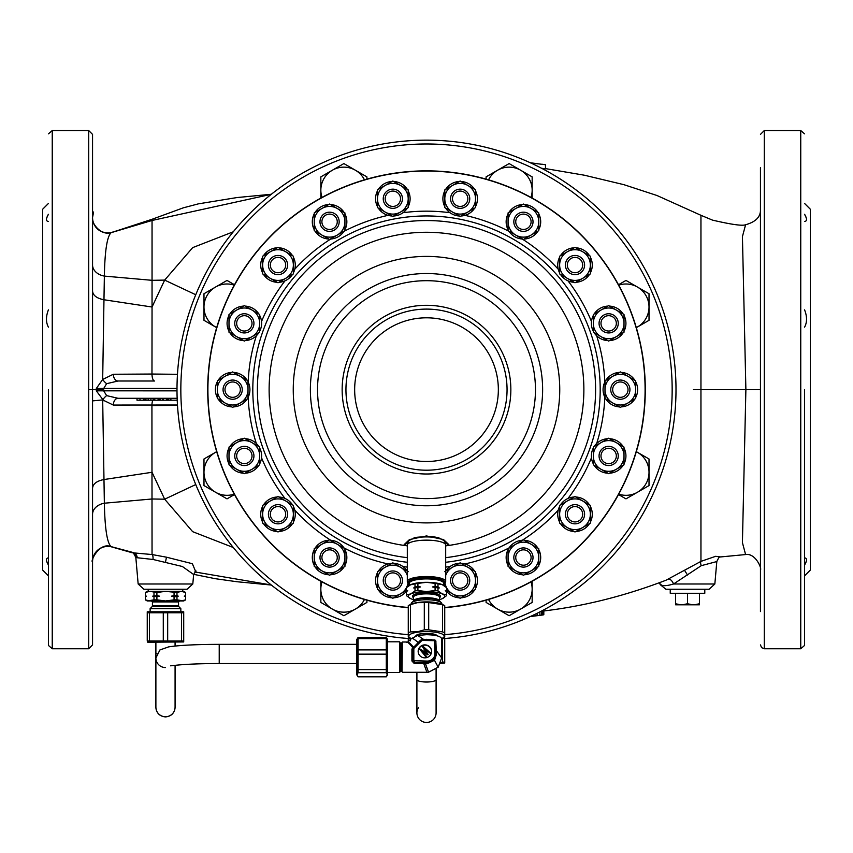 <?xml version="1.0" encoding="UTF-8"?>
<svg xmlns="http://www.w3.org/2000/svg" width="853" height="853" viewBox="0 0 853 853"><rect width="100%" height="100%" fill="white"/><g stroke="black" fill="none" stroke-linecap="round" stroke-linejoin="round"><path stroke-width="1.28" d="M693.404 389.65L745.885 389.65L742.43 236.58L745.597 224.755C755.843 221.876 760.791 216.758 760.449 209.422M804.592 203.483L810.35 209.241L810.35 570.06L804.592 575.818M804.592 452.154L804.592 469.449M804.592 557.851C807.173 558.171 807.173 560.56 804.592 565.017M804.624 564.953L806.245 561.455M804.592 389.65L804.55 645.454L804.592 389.65M760.449 516.428L760.449 533.999M760.449 545.717L760.449 552.541M760.449 611.569L760.449 167.732M760.449 221.471L760.449 241.666M760.449 243.51L760.449 255.26M760.449 389.65L745.885 389.65L742.419 542.636L745.597 554.546C755.47 552.851 762.06 568.695 760.449 569.889L760.449 525.245M760.449 503.59L760.449 478.192M760.449 449.883L760.449 419.996M760.449 359.337L760.449 329.45M760.449 301.141L760.449 269.974M760.449 255.921L760.449 226.312M745.597 554.557L720.177 556.977L715.699 556.295L700.953 561.381L700.953 215.308L656.991 195.508L623.831 184.653L584.326 175.206L545.494 168.595M541.58 168.276L545.494 168.841L545.494 164.714L530.694 162.944M530.246 162.742L542.135 164.352M177.467 405.004L113.268 405.047A7.293 4.745 -90 0 1 118.013 398.287L177.147 398.287M152.772 400.206A7.293 2.612 -90 0 0 151.93 405.26L152.047 554.535L132.204 552.765M92.55 488.193C93.009 483.811 96.815 480.921 103.97 479.546L152.047 472.285L164.661 499.197L152.047 498.984L104.365 503.206L102.68 399.918L113.268 405.047M233.285 547.509L192.661 531.675L164.661 499.197L195.753 484.557M720.177 556.977L720.209 556.966C719.793 556.081 718.663 557.617 716.808 561.562L701.262 565.667A5.758 2.271 -118 0 1 700.953 561.381L666.097 580.179C624.908 595.97 583.804 606.28 542.764 611.089M700.953 555.719L700.953 549.364M530.374 616.431L543.254 614.885L543.254 611.025L541.101 611.281M543.254 611.015L542.689 611.1L542.689 614.981L543.809 614.725L543.809 610.951M668.315 579.219A5.758 2.9 -114.3 0 1 673.539 583.996C665.926 586.235 661.565 586.235 660.457 583.996M701.262 565.667L673.539 583.996L714.846 583.996L716.808 561.562M714.846 583.996L709.11 589.252L665.926 589.252L660.297 584.71L659.326 582.898M103.682 400.718L96.325 390.823L96.325 388.478L102.68 379.478L113.268 374.254L151.973 374.041L152.047 307.016L164.661 280.104L192.671 247.626L233.285 231.792M176.997 388.446L103.714 388.446L106.614 383.69L118.013 381.014L154.574 381.014A7.293 2.602 90 0 1 151.973 374.041L177.467 374.296M380.086 634.803L381.163 634.995M381.824 635.122L382.88 635.314M385.066 635.688L386.26 635.89M467.391 635.784L467.945 635.688M470.131 635.304L471.634 635.037M471.837 634.995L472.914 634.803M474.129 144.733L473.383 144.594L474.129 144.733M380.886 144.349L380.321 144.456M379.617 144.594L378.871 144.733L379.617 144.594M472.114 144.349L472.679 144.456M118.013 398.287L106.614 395.611L103.714 390.855L103.714 388.446L96.325 388.478M92.55 401.273L92.55 364.21M92.55 339.163L92.55 314.864M92.55 291.108C93.009 295.49 96.815 298.369 103.97 299.755L104.365 276.095C104.834 250.953 107.073 236.484 111.093 232.688A15.354 15.343 0 0 1 92.55 217.696L92.55 220.277M106.614 383.69A7.293 2.26 51.6 0 1 102.68 379.478L103.97 299.755L152.047 307.016L152.047 220.405M106.614 395.611A7.293 2.26 -51.6 0 0 102.637 399.886M92.55 478.245L92.55 467.135M92.55 552.424L92.55 419.644M195.54 571.275L192.373 563.705L166.474 557.19L152.047 554.535A5.758 2.335 -80.1 0 1 152.986 559.461L135.84 557.595L138.154 583.996L192.81 583.996L193.642 574.506L182.393 566.509L152.986 559.461M271.275 584.987L194.74 571.947M271.275 194.313L152.047 220.469L111.093 232.688L152.047 219.285L183.299 207.833L198.376 203.856L236.995 197.555L271.339 194.26M92.55 236.931L92.55 226.727M92.55 281.906L92.55 253.576M118.013 381.014A7.293 4.745 90 0 1 113.268 374.254M92.55 561.796L92.55 561.796C89.906 562.18 99.417 541.069 111.583 546.89L111.093 546.613C107.115 542.998 104.866 528.529 104.365 503.206A15.354 11.484 0 0 0 92.55 514.38L92.55 514.327M92.55 560.154L92.55 561.764A15.354 15.354 -0 0 1 111.391 546.816L132.034 552.52A5.758 5.704 -90.2 0 1 136.139 557.553M137.216 557.595A5.758 5.491 -87.2 0 0 133.207 552.541L111.093 546.613A15.354 15.343 -0 0 0 92.55 561.605L92.55 558.95M92.55 219.125L92.55 224.222M92.55 236.089L92.55 242.806M92.55 223.902L92.55 221.471M92.55 167.732L92.55 611.569M138.154 583.996L143.89 589.252L187.074 589.252L192.81 583.996M88.712 389.65L88.712 130.552L52.246 130.552L52.246 648.749L88.712 648.749L88.712 389.65L103.714 389.65M48.408 203.483L42.65 209.241L42.65 570.06L48.408 575.818M48.376 564.953L46.755 561.455M48.408 557.851C45.827 558.171 45.827 560.56 48.408 565.017M48.408 452.154L48.408 469.449M48.408 389.65L48.45 645.454L48.408 389.65M48.408 309.852C45.827 316.548 45.827 322.317 48.408 327.147M46.798 217.728L48.408 214.284C45.827 218.794 45.827 221.183 48.408 221.449M152.047 219.978L111.391 232.485A15.354 15.354 0 0 1 92.55 217.536M540.45 615.269L529.255 616.708M533.733 615.973L533.733 614.928M537.091 615.567L537.091 613.296M539.896 615.269L539.896 611.9M541.58 615.098L541.58 611.228M144.008 398.287L144.008 400.206L137.013 400.206L137.013 398.287M145.927 400.206L142.963 400.206M143.507 398.287L143.507 400.206M145.948 398.287L145.948 400.206L153.199 400.206L153.199 398.287M162.379 398.287L162.379 400.206L154.798 400.206L154.798 398.287M170.728 398.287L170.728 400.206L163.168 400.206M177.221 400.206L170.888 400.206L170.888 398.287M162.763 398.287L162.763 400.206L162.539 398.287M154.425 398.287L154.425 400.206L153.593 400.206L153.593 398.287M159.383 398.287L159.383 400.206M159.778 398.287L159.778 400.206M167.732 398.287L167.732 400.206M168.126 398.287L168.126 400.206M806.202 217.728L804.592 214.284C807.173 218.794 807.173 221.183 804.592 221.449M804.592 309.852C807.173 316.548 807.173 322.317 804.592 327.147M426.5 140.148A249.502 249.502 0 0 0 177.115 382.069A249.502 249.502 0 0 0 411.338 638.694A249.502 249.502 0 0 1 177.115 382.069A249.502 249.502 0 0 1 426.5 140.148A249.502 249.502 0 0 1 675.885 382.069A249.502 249.502 0 0 1 441.662 638.694A249.502 249.502 0 0 0 675.885 382.069A249.502 249.502 0 0 0 426.5 140.148M216.673 451.653L203.984 458.978L203.984 485.57L227.015 498.866L234.5 494.559M216.683 451.695A23.031 23.031 0 0 0 215.5 492.224A23.031 23.031 0 0 0 234.266 494.143M234.5 284.742L227.015 280.434L203.984 293.731L203.984 320.323L216.673 327.648M234.266 285.158A23.031 23.031 0 0 0 215.5 326.966A23.031 23.031 0 0 0 216.683 327.605M366.907 179.13L366.907 176.87L343.876 163.573L320.845 176.87L320.845 198.056M364.455 179.834A23.031 23.031 0 0 0 320.845 190.166A23.031 23.031 0 0 0 322.007 197.416M532.155 198.056L532.155 176.87L509.124 163.573L486.093 176.87L486.093 179.13M530.992 197.416A23.031 23.031 0 0 0 497.608 170.227A23.031 23.031 0 0 0 488.545 179.834M636.327 327.648L649.016 320.323L649.016 293.731L625.985 280.434L618.5 284.742M636.317 327.605A23.031 23.031 0 0 0 637.5 287.077A23.031 23.031 0 0 0 618.734 285.158M618.5 494.559L625.985 498.866L649.016 485.57L649.016 458.978L636.327 451.653M618.734 494.143A23.031 23.031 0 0 0 637.5 452.335A23.031 23.031 0 0 0 636.317 451.695M486.093 600.171L486.093 602.431L509.124 615.727L532.155 602.431L532.155 581.245M488.545 599.467A23.031 23.031 0 0 0 532.155 589.135A23.031 23.031 0 0 0 530.992 581.885M320.845 581.245L320.845 602.431L343.876 615.727L366.907 602.431L366.907 600.171M322.007 581.885A23.031 23.031 0 0 0 355.392 609.074A23.031 23.031 0 0 0 364.455 599.467M670.245 589.252L670.245 593.283L704.791 593.283L704.791 589.252M675.565 603.753L680.651 604.798L675.565 604.798L675.565 593.283M680.651 604.798L699.471 604.798L699.471 593.283M682.443 604.798L687.518 603.753L692.593 604.798M694.385 604.798L699.471 603.753M687.518 603.753L687.518 593.283M174.065 599.851L176.976 599.851L176.976 596.716L178.277 596.162L171.474 596.162L174.065 596.716L174.065 599.851L165.482 600.96L156.899 599.851L156.899 596.716L159.49 596.162L152.687 596.162L156.899 595.607L156.899 592.472L165.482 591.364L182.755 591.364L182.755 589.252M165.482 591.364L183.715 591.364L185.634 592.472L181.273 591.364L176.976 592.472L165.482 591.364L147.249 591.364L145.33 592.472L149.691 591.364L156.899 592.472M156.899 595.607L159.49 596.162M171.474 596.162L174.065 595.607L174.065 592.472M174.065 596.716L176.976 596.716M174.065 595.607L176.976 595.607L176.976 592.472M185.634 596.716L184.269 596.162L185.559 596.716L185.634 599.851L185.634 596.716L184.269 596.162L185.559 595.607L185.559 592.472M185.559 595.607L185.634 592.472M152.687 596.162L156.899 596.716M176.976 599.851L183.715 600.96L147.249 600.96L145.33 599.851L145.405 596.716L146.513 596.226M145.405 596.716L146.289 596.162L145.33 595.607L145.405 592.472M145.405 595.607L146.289 596.162M156.899 599.851L153.988 599.851L153.988 596.716M153.988 595.607L153.988 592.472M147.249 600.96L153.988 599.851M149.339 600.949L148.763 600.907M145.405 599.851L149.691 600.96M165.482 600.96L151.471 600.96L152.431 601.919L178.533 601.919L179.493 600.96M181.273 600.96L185.559 599.851M176.976 595.607L178.277 596.162M149.339 591.374L148.763 591.417M165.482 608.637L150.128 608.637L152.154 606.611L178.81 606.611L180.836 608.637L165.482 608.637M147.249 640.976L147.729 642.224L183.715 641.946L183.715 611.793L147.249 611.793L147.249 640.976L163.286 640.976L163.286 612.763L147.249 612.763M183.715 640.976L181.518 640.976L181.518 612.763L163.286 612.763M163.286 640.976L181.518 640.976M183.715 612.763L181.518 612.763M149.446 640.976L149.446 612.763M167.678 640.976L167.678 612.763M440.574 663.335L444.733 663.058L444.733 638.481M444.733 662.088L442.536 662.088L442.536 638.641M440.894 662.482L442.536 662.088M408.267 641.989L408.267 638.481M410.464 640.891L410.464 638.641M444.733 607.688A218.794 218.794 0 0 0 645.103 380.523A218.794 218.794 0 0 0 426.5 170.856A218.794 218.794 0 0 0 207.897 380.523A218.794 218.794 0 0 0 408.267 607.688L408.267 605.63A19.907 5.15 -0 0 1 408.864 605.31A19.907 5.15 -0 0 1 410.464 604.649L417.384 602.676L424.304 602.581L424.304 629.845A19.907 5.15 180 0 1 428.696 629.845L442.536 631.902L442.536 604.649L428.696 602.581A19.907 5.15 180 0 0 424.304 602.581M445.692 567.106A178.49 178.49 0 0 0 449.989 566.584M464.938 563.95A178.49 178.49 0 0 0 509.092 547.882M522.239 540.29A178.49 178.49 0 0 0 558.225 510.094M567.991 498.461A178.49 178.49 0 0 0 591.481 457.773M596.673 443.507A178.49 178.49 0 0 0 604.83 397.242M604.83 382.059A178.49 178.49 0 0 0 596.673 335.794M591.481 321.528A178.49 178.49 0 0 0 567.991 280.84M558.225 269.207A178.49 178.49 0 0 0 522.239 239.011M509.092 231.419A178.49 178.49 0 0 0 464.938 215.351M449.989 212.717A178.49 178.49 0 0 0 403.011 212.717M444.733 607.485A218.592 218.592 0 0 0 644.9 380.523A218.592 218.592 0 0 0 426.5 171.058A218.592 218.592 0 0 0 208.1 380.523A218.592 218.592 0 0 0 408.267 607.485M445.692 562.276A173.692 173.692 0 0 0 599.926 380.043A173.692 173.692 0 0 0 426.5 215.958A173.692 173.692 0 0 0 253.074 380.043A173.692 173.692 0 0 0 407.307 562.276M388.062 215.351A178.49 178.49 0 0 0 343.908 231.419M330.761 239.011A178.49 178.49 0 0 0 294.775 269.207M285.009 280.84A178.49 178.49 0 0 0 261.519 321.528M256.327 335.794A178.49 178.49 0 0 0 248.17 382.059M248.17 397.242A178.49 178.49 0 0 0 256.327 443.507M261.519 457.773A178.49 178.49 0 0 0 285.009 498.461M294.775 510.094A178.49 178.49 0 0 0 330.761 540.29M343.908 547.882A178.49 178.49 0 0 0 388.062 563.95M403.011 566.584A178.49 178.49 0 0 0 407.307 567.106M445.309 543.542L446.364 542.54M414.089 537.55L426.5 536.441L438.911 537.55M406.636 542.54L407.681 543.532M405.708 545.653L405.665 545.643A157.378 157.378 0 0 0 407.307 545.856L405.708 545.653A1.919 1.791 -82.4 0 0 407.318 544.982M407.307 545.856A157.378 157.378 0 0 1 405.665 545.643L404.162 544.587L409.461 539.576L426.5 535.94L443.539 539.576L448.838 544.587L445.692 545.856A157.378 157.378 0 0 0 446.14 545.803A157.378 157.378 0 0 1 445.692 545.856L447.292 545.653A1.919 1.791 -97.6 0 1 445.682 544.982M405.665 545.643A157.378 157.378 0 0 1 269.473 379.212A157.378 157.378 0 0 1 426.5 232.272A157.378 157.378 0 0 1 583.527 379.212A157.378 157.378 0 0 1 447.335 545.643A157.378 157.378 0 0 1 446.236 545.781A157.378 157.378 0 0 0 447.335 545.643A157.378 157.378 0 0 0 583.527 379.212A157.378 157.378 0 0 0 426.5 232.272A157.378 157.378 0 0 0 269.473 379.212A157.378 157.378 0 0 0 405.665 545.643A1.919 1.791 -82.4 0 0 407.329 544.907M443.539 539.576A1.919 1.311 119.5 0 1 442.398 539.629L446.652 542.732L445.287 543.553M407.713 543.553L406.348 542.732L410.592 539.64L417.17 537.262L426.5 536.441C431.874 536.036 437.173 537.102 442.408 539.64M409.461 539.576A1.919 1.311 60.5 0 0 410.602 539.629M409.227 583.505A17.753 4.596 180 0 1 408.747 582.439A17.753 4.596 180 0 1 426.5 577.844A17.753 4.596 0 0 1 444.253 582.439A17.753 4.596 0 0 1 443.773 583.505M443.773 583.953A18.233 4.723 180 0 0 444.061 583.708A18.233 4.723 180 0 0 426.5 577.716A18.233 4.723 180 0 0 408.939 583.708A18.233 4.723 180 0 0 409.227 583.953M446.535 587.621A15.354 15.354 0 0 1 444.978 582.855A19.192 4.969 180 0 0 445.692 581.511A19.192 4.969 180 0 0 426.5 576.543A19.192 4.969 180 0 0 407.307 581.511A19.192 4.969 180 0 0 408.011 582.844A15.354 15.354 0 0 1 406.465 587.621M444.552 540.994A18.233 4.723 0 0 1 444.69 541.314L445.639 544.758A19.192 4.969 0 0 0 426.5 540.152A19.192 4.969 180 0 0 407.361 544.758A19.192 4.969 180 0 0 407.307 545.11L407.307 581.511M445.639 544.758A19.192 4.969 0 0 1 445.692 545.11L445.692 581.511M413.119 538.456A18.233 4.723 180 0 1 426.5 536.932A18.233 4.723 0 0 1 439.881 538.456M408.448 540.994A18.233 4.723 180 0 0 408.31 541.314L407.361 544.758M385.161 580.552A7.677 7.677 0 0 0 392.838 588.229A7.677 7.677 0 0 0 400.515 580.552A7.677 7.677 0 0 0 392.838 572.875A7.677 7.677 0 0 0 385.161 580.552M321.901 557.521A7.677 7.677 0 0 0 329.578 565.198A7.677 7.677 0 0 0 337.255 557.521A7.677 7.677 0 0 0 329.578 549.844A7.677 7.677 0 0 0 321.901 557.521M270.326 514.252A7.677 7.677 0 0 0 278.003 521.929A7.677 7.677 0 0 0 285.68 514.252A7.677 7.677 0 0 0 278.003 506.575A7.677 7.677 0 0 0 270.326 514.252M236.665 455.95A7.677 7.677 0 0 0 244.342 463.627A7.677 7.677 0 0 0 252.019 455.95A7.677 7.677 0 0 0 244.342 448.273A7.677 7.677 0 0 0 236.665 455.95M224.979 389.65A7.677 7.677 0 0 0 232.656 397.327A7.677 7.677 0 0 0 240.333 389.65A7.677 7.677 0 0 0 232.656 381.973A7.677 7.677 0 0 0 224.979 389.65M236.665 323.351A7.677 7.677 0 0 0 244.342 331.028A7.677 7.677 0 0 0 252.019 323.351A7.677 7.677 0 0 0 244.342 315.674A7.677 7.677 0 0 0 236.665 323.351M270.326 265.048A7.677 7.677 0 0 0 278.003 272.725A7.677 7.677 0 0 0 285.68 265.048A7.677 7.677 0 0 0 278.003 257.371A7.677 7.677 0 0 0 270.326 265.048M321.901 221.78A7.677 7.677 0 0 0 329.578 229.457A7.677 7.677 0 0 0 337.255 221.78A7.677 7.677 0 0 0 329.578 214.103A7.677 7.677 0 0 0 321.901 221.78M385.161 198.749A7.677 7.677 0 0 0 392.838 206.426A7.677 7.677 0 0 0 400.515 198.749A7.677 7.677 0 0 0 392.838 191.072A7.677 7.677 0 0 0 385.161 198.749M452.485 198.749A7.677 7.677 0 0 0 460.162 206.426A7.677 7.677 0 0 0 467.839 198.749A7.677 7.677 0 0 0 460.162 191.072A7.677 7.677 0 0 0 452.485 198.749M515.745 221.78A7.677 7.677 0 0 0 523.422 229.457A7.677 7.677 0 0 0 531.099 221.78A7.677 7.677 0 0 0 523.422 214.103A7.677 7.677 0 0 0 515.745 221.78M567.32 265.048A7.677 7.677 0 0 0 574.997 272.725A7.677 7.677 0 0 0 582.674 265.048A7.677 7.677 0 0 0 574.997 257.371A7.677 7.677 0 0 0 567.32 265.048M600.981 323.351A7.677 7.677 0 0 0 608.658 331.028A7.677 7.677 0 0 0 616.335 323.351A7.677 7.677 0 0 0 608.658 315.674A7.677 7.677 0 0 0 600.981 323.351M612.667 389.65A7.677 7.677 0 0 0 620.344 397.327A7.677 7.677 0 0 0 628.021 389.65A7.677 7.677 0 0 0 620.344 381.973A7.677 7.677 0 0 0 612.667 389.65M600.981 455.95A7.677 7.677 0 0 0 608.658 463.627A7.677 7.677 0 0 0 616.335 455.95A7.677 7.677 0 0 0 608.658 448.273A7.677 7.677 0 0 0 600.981 455.95M567.32 514.252A7.677 7.677 0 0 0 574.997 521.929A7.677 7.677 0 0 0 582.674 514.252A7.677 7.677 0 0 0 574.997 506.575A7.677 7.677 0 0 0 567.32 514.252M515.745 557.521A7.677 7.677 0 0 0 523.422 565.198A7.677 7.677 0 0 0 531.099 557.521A7.677 7.677 0 0 0 523.422 549.844A7.677 7.677 0 0 0 515.745 557.521M452.485 580.552A7.677 7.677 0 0 0 460.162 588.229A7.677 7.677 0 0 0 467.839 580.552A7.677 7.677 0 0 0 460.162 572.875A7.677 7.677 0 0 0 452.485 580.552M406.348 590.479L392.838 598.284L377.484 589.412L377.484 571.681L392.838 562.82L408.192 571.681M408.192 583.015L408.192 586.182M406.391 587.77A15.354 15.354 0 0 1 377.484 580.552A15.354 15.354 0 0 1 407.307 575.412M383.242 580.552A9.596 9.596 0 0 1 392.838 570.956A9.596 9.596 0 0 1 402.435 580.552A9.596 9.596 0 0 1 392.838 590.148A9.596 9.596 0 0 1 383.242 580.552M321.901 544.225L329.578 539.8L344.932 548.66L344.932 566.392L329.578 575.253L314.224 566.392L314.224 548.66L321.901 544.225A15.354 15.354 0 0 1 344.932 557.521A15.354 15.354 0 0 1 321.901 570.817A15.354 15.354 0 0 1 321.901 544.225M319.982 557.521A9.596 9.596 0 0 1 329.578 547.925A9.596 9.596 0 0 1 339.174 557.521A9.596 9.596 0 0 1 329.578 567.117A9.596 9.596 0 0 1 319.982 557.521M270.326 500.956L278.003 496.521L293.357 505.381L293.357 523.113L278.003 531.984L262.649 523.113L262.649 505.381L270.326 500.956A15.354 15.354 0 0 1 293.357 514.252A15.354 15.354 0 0 1 270.326 527.549A15.354 15.354 0 0 1 270.326 500.956M268.407 514.252A9.596 9.596 0 0 1 278.003 504.656A9.596 9.596 0 0 1 287.6 514.252A9.596 9.596 0 0 1 278.003 523.849A9.596 9.596 0 0 1 268.407 514.252M236.665 442.654L244.342 438.218L259.696 447.089L259.696 464.81L244.342 473.682L228.988 464.81L228.988 447.089L236.665 442.654A15.354 15.354 0 0 1 259.696 455.95A15.354 15.354 0 0 1 236.665 469.246A15.354 15.354 0 0 1 236.665 442.654M234.746 455.95A9.596 9.596 0 0 1 244.342 446.354A9.596 9.596 0 0 1 253.938 455.95A9.596 9.596 0 0 1 244.342 465.546A9.596 9.596 0 0 1 234.746 455.95M224.979 376.354L232.656 371.919L248.01 380.79L248.01 398.511L232.656 407.382L217.302 398.511L217.302 380.79L224.979 376.354A15.354 15.354 0 0 1 248.01 389.65A15.354 15.354 0 0 1 224.979 402.947A15.354 15.354 0 0 1 224.979 376.354M223.059 389.65A9.596 9.596 0 0 1 232.656 380.054A9.596 9.596 0 0 1 242.252 389.65A9.596 9.596 0 0 1 232.656 399.247A9.596 9.596 0 0 1 223.059 389.65M236.665 310.055L244.342 305.619L259.696 314.49L259.696 332.212L244.342 341.083L228.988 332.212L228.988 314.49L236.665 310.055A15.354 15.354 0 0 1 259.696 323.351A15.354 15.354 0 0 1 236.665 336.647A15.354 15.354 0 0 1 236.665 310.055M234.746 323.351A9.596 9.596 0 0 1 244.342 313.755A9.596 9.596 0 0 1 253.938 323.351A9.596 9.596 0 0 1 244.342 332.947A9.596 9.596 0 0 1 234.746 323.351M270.326 251.752L278.003 247.317L293.357 256.188L293.357 273.92L278.003 282.78L262.649 273.92L262.649 256.188L270.326 251.752A15.354 15.354 0 0 1 293.357 265.048A15.354 15.354 0 0 1 270.326 278.345A15.354 15.354 0 0 1 270.326 251.752M268.407 265.048A9.596 9.596 0 0 1 278.003 255.452A9.596 9.596 0 0 1 287.6 265.048A9.596 9.596 0 0 1 278.003 274.645A9.596 9.596 0 0 1 268.407 265.048M321.901 208.484L329.578 204.048L344.932 212.909L344.932 230.641L329.578 239.501L314.224 230.641L314.224 212.909L321.901 208.484A15.354 15.354 0 0 1 344.932 221.78A15.354 15.354 0 0 1 321.901 235.076A15.354 15.354 0 0 1 321.901 208.484M319.982 221.78A9.596 9.596 0 0 1 329.578 212.184A9.596 9.596 0 0 1 339.174 221.78A9.596 9.596 0 0 1 329.578 231.376A9.596 9.596 0 0 1 319.982 221.78M385.161 185.453L392.838 181.017L408.192 189.888L408.192 207.62L392.838 216.481L377.484 207.62L377.484 189.888L385.161 185.453A15.354 15.354 0 0 1 408.192 198.749A15.354 15.354 0 0 1 385.161 212.045A15.354 15.354 0 0 1 385.161 185.453M383.242 198.749A9.596 9.596 0 0 1 392.838 189.153A9.596 9.596 0 0 1 402.435 198.749A9.596 9.596 0 0 1 392.838 208.345A9.596 9.596 0 0 1 383.242 198.749M452.485 185.453L460.162 181.017L475.516 189.888L475.516 207.62L460.162 216.481L444.808 207.62L444.808 189.888L452.485 185.453A15.354 15.354 0 0 1 475.516 198.749A15.354 15.354 0 0 1 452.485 212.045A15.354 15.354 0 0 1 452.485 185.453M450.565 198.749A9.596 9.596 0 0 1 460.162 189.153A9.596 9.596 0 0 1 469.758 198.749A9.596 9.596 0 0 1 460.162 208.345A9.596 9.596 0 0 1 450.565 198.749M515.745 208.484L523.422 204.048L538.776 212.909L538.776 230.641L523.422 239.501L508.068 230.641L508.068 212.909L515.745 208.484A15.354 15.354 0 0 1 538.776 221.78A15.354 15.354 0 0 1 515.745 235.076A15.354 15.354 0 0 1 515.745 208.484M513.826 221.78A9.596 9.596 0 0 1 523.422 212.184A9.596 9.596 0 0 1 533.018 221.78A9.596 9.596 0 0 1 523.422 231.376A9.596 9.596 0 0 1 513.826 221.78M567.32 251.752L574.997 247.317L590.351 256.188L590.351 273.92L574.997 282.78L559.643 273.92L559.643 256.188L567.32 251.752A15.354 15.354 0 0 1 590.351 265.048A15.354 15.354 0 0 1 567.32 278.345A15.354 15.354 0 0 1 567.32 251.752M565.4 265.048A9.596 9.596 0 0 1 574.997 255.452A9.596 9.596 0 0 1 584.593 265.048A9.596 9.596 0 0 1 574.997 274.645A9.596 9.596 0 0 1 565.4 265.048M600.981 310.055L608.658 305.619L624.012 314.49L624.012 332.212L608.658 341.083L593.304 332.212L593.304 314.49L600.981 310.055A15.354 15.354 0 0 1 624.012 323.351A15.354 15.354 0 0 1 600.981 336.647A15.354 15.354 0 0 1 600.981 310.055M599.062 323.351A9.596 9.596 0 0 1 608.658 313.755A9.596 9.596 0 0 1 618.254 323.351A9.596 9.596 0 0 1 608.658 332.947A9.596 9.596 0 0 1 599.062 323.351M612.667 376.354L620.344 371.919L635.698 380.79L635.698 398.511L620.344 407.382L604.99 398.511L604.99 380.79L612.667 376.354A15.354 15.354 0 0 1 635.698 389.65A15.354 15.354 0 0 1 612.667 402.947A15.354 15.354 0 0 1 612.667 376.354M610.748 389.65A9.596 9.596 0 0 1 620.344 380.054A9.596 9.596 0 0 1 629.94 389.65A9.596 9.596 0 0 1 620.344 399.247A9.596 9.596 0 0 1 610.748 389.65M600.981 442.654L608.658 438.218L624.012 447.089L624.012 464.81L608.658 473.682L593.304 464.81L593.304 447.089L600.981 442.654A15.354 15.354 0 0 1 624.012 455.95A15.354 15.354 0 0 1 600.981 469.246A15.354 15.354 0 0 1 600.981 442.654M599.062 455.95A9.596 9.596 0 0 1 608.658 446.354A9.596 9.596 0 0 1 618.254 455.95A9.596 9.596 0 0 1 608.658 465.546A9.596 9.596 0 0 1 599.062 455.95M567.32 500.956L574.997 496.521L590.351 505.381L590.351 523.113L574.997 531.984L559.643 523.113L559.643 505.381L567.32 500.956A15.354 15.354 0 0 1 590.351 514.252A15.354 15.354 0 0 1 567.32 527.549A15.354 15.354 0 0 1 567.32 500.956M565.4 514.252A9.596 9.596 0 0 1 574.997 504.656A9.596 9.596 0 0 1 584.593 514.252A9.596 9.596 0 0 1 574.997 523.849A9.596 9.596 0 0 1 565.4 514.252M515.745 544.225L523.422 539.8L538.776 548.66L538.776 566.392L523.422 575.253L508.068 566.392L508.068 548.66L515.745 544.225A15.354 15.354 0 0 1 538.776 557.521A15.354 15.354 0 0 1 515.745 570.817A15.354 15.354 0 0 1 515.745 544.225M513.826 557.521A9.596 9.596 0 0 1 523.422 547.925A9.596 9.596 0 0 1 533.018 557.521A9.596 9.596 0 0 1 523.422 567.117A9.596 9.596 0 0 1 513.826 557.521M444.808 571.681L460.162 562.82L475.516 571.681L475.516 589.412L460.162 598.284L446.652 590.479M444.808 586.182L444.808 583.015M445.692 575.412A15.354 15.354 0 0 1 475.516 580.552A15.354 15.354 0 0 1 446.609 587.77M450.565 580.552A9.596 9.596 0 0 1 460.162 570.956A9.596 9.596 0 0 1 469.758 580.552A9.596 9.596 0 0 1 460.162 590.148A9.596 9.596 0 0 1 450.565 580.552M393.659 563.3A17.273 17.273 0 0 1 407.307 571.115M406.359 591.3A17.273 17.273 0 0 1 393.659 597.804M392.017 597.804A17.273 17.273 0 0 1 378.305 589.892M377.484 588.463A17.273 17.273 0 0 1 377.484 572.64M378.305 571.211A17.273 17.273 0 0 1 392.017 563.3M330.399 540.269A17.273 17.273 0 0 1 344.111 548.18M344.932 549.609A17.273 17.273 0 0 1 344.932 565.443M344.111 566.861A17.273 17.273 0 0 1 330.399 574.773M328.757 574.773A17.273 17.273 0 0 1 315.045 566.861M314.224 565.443A17.273 17.273 0 0 1 314.224 549.609M315.045 548.18A17.273 17.273 0 0 1 328.757 540.269M278.835 497A17.273 17.273 0 0 1 292.536 504.912M293.357 506.341A17.273 17.273 0 0 1 293.357 522.164M292.536 523.593A17.273 17.273 0 0 1 278.835 531.504M277.182 531.504A17.273 17.273 0 0 1 263.481 523.593M262.649 522.164A17.273 17.273 0 0 1 262.649 506.341M263.481 504.912A17.273 17.273 0 0 1 277.182 497M245.174 438.698A17.273 17.273 0 0 1 258.875 446.609M259.696 448.038A17.273 17.273 0 0 1 259.696 463.861M258.875 465.29A17.273 17.273 0 0 1 245.174 473.202M243.521 473.202A17.273 17.273 0 0 1 229.82 465.29M228.988 463.861A17.273 17.273 0 0 1 228.988 448.038M229.82 446.609A17.273 17.273 0 0 1 243.521 438.698M233.477 372.398A17.273 17.273 0 0 1 247.189 380.31M248.01 381.739A17.273 17.273 0 0 1 248.01 397.562M247.189 398.991A17.273 17.273 0 0 1 233.477 406.902M231.835 406.902A17.273 17.273 0 0 1 218.123 398.991M217.302 397.562A17.273 17.273 0 0 1 217.302 381.739M218.123 380.31A17.273 17.273 0 0 1 231.835 372.398M245.174 306.099A17.273 17.273 0 0 1 258.875 314.011M259.696 315.439A17.273 17.273 0 0 1 259.696 331.263M258.875 332.691A17.273 17.273 0 0 1 245.174 340.603M243.521 340.603A17.273 17.273 0 0 1 229.82 332.691M228.988 331.263A17.273 17.273 0 0 1 228.988 315.439M229.82 314.011A17.273 17.273 0 0 1 243.521 306.099M278.835 247.796A17.273 17.273 0 0 1 292.536 255.708M293.357 257.137A17.273 17.273 0 0 1 293.357 272.96M292.536 274.389A17.273 17.273 0 0 1 278.835 282.3M277.182 282.3A17.273 17.273 0 0 1 263.481 274.389M262.649 272.96A17.273 17.273 0 0 1 262.649 257.137M263.481 255.708A17.273 17.273 0 0 1 277.182 247.796M330.399 204.528A17.273 17.273 0 0 1 344.111 212.44M344.932 213.858A17.273 17.273 0 0 1 344.932 229.692M344.111 231.12A17.273 17.273 0 0 1 330.399 239.032M328.757 239.032A17.273 17.273 0 0 1 315.045 231.12M314.224 229.692A17.273 17.273 0 0 1 314.224 213.858M315.045 212.44A17.273 17.273 0 0 1 328.757 204.528M393.659 181.497A17.273 17.273 0 0 1 407.371 189.409M408.192 190.837A17.273 17.273 0 0 1 408.192 206.661M407.371 208.089A17.273 17.273 0 0 1 393.659 216.001M392.017 216.001A17.273 17.273 0 0 1 378.305 208.089M377.484 206.661A17.273 17.273 0 0 1 377.484 190.837M378.305 189.409A17.273 17.273 0 0 1 392.017 181.497M460.983 181.497A17.273 17.273 0 0 1 474.694 189.409M475.516 190.837A17.273 17.273 0 0 1 475.516 206.661M474.694 208.089A17.273 17.273 0 0 1 460.983 216.001M459.34 216.001A17.273 17.273 0 0 1 445.629 208.089M444.808 206.661A17.273 17.273 0 0 1 444.808 190.837M445.629 189.409A17.273 17.273 0 0 1 459.34 181.497M524.243 204.528A17.273 17.273 0 0 1 537.955 212.44M538.776 213.858A17.273 17.273 0 0 1 538.776 229.692M537.955 231.12A17.273 17.273 0 0 1 524.243 239.032M522.601 239.032A17.273 17.273 0 0 1 508.889 231.12M508.068 229.692A17.273 17.273 0 0 1 508.068 213.858M508.889 212.44A17.273 17.273 0 0 1 522.601 204.528M575.818 247.796A17.273 17.273 0 0 1 589.519 255.708M590.351 257.137A17.273 17.273 0 0 1 590.351 272.96M589.519 274.389A17.273 17.273 0 0 1 575.818 282.3M574.165 282.3A17.273 17.273 0 0 1 560.464 274.389M559.643 272.96A17.273 17.273 0 0 1 559.643 257.137M560.464 255.708A17.273 17.273 0 0 1 574.165 247.796M609.479 306.099A17.273 17.273 0 0 1 623.18 314.011M624.012 315.439A17.273 17.273 0 0 1 624.012 331.263M623.18 332.691A17.273 17.273 0 0 1 609.479 340.603M607.826 340.603A17.273 17.273 0 0 1 594.125 332.691M593.304 331.263A17.273 17.273 0 0 1 593.304 315.439M594.125 314.011A17.273 17.273 0 0 1 607.826 306.099M621.165 372.398A17.273 17.273 0 0 1 634.877 380.31M635.698 381.739A17.273 17.273 0 0 1 635.698 397.562M634.877 398.991A17.273 17.273 0 0 1 621.165 406.902M619.523 406.902A17.273 17.273 0 0 1 605.811 398.991M604.99 397.562A17.273 17.273 0 0 1 604.99 381.739M605.811 380.31A17.273 17.273 0 0 1 619.523 372.398M609.479 438.698A17.273 17.273 0 0 1 623.18 446.609M624.012 448.038A17.273 17.273 0 0 1 624.012 463.861M623.18 465.29A17.273 17.273 0 0 1 609.479 473.202M607.826 473.202A17.273 17.273 0 0 1 594.125 465.29M593.304 463.861A17.273 17.273 0 0 1 593.304 448.038M594.125 446.609A17.273 17.273 0 0 1 607.826 438.698M575.818 497A17.273 17.273 0 0 1 589.519 504.912M590.351 506.341A17.273 17.273 0 0 1 590.351 522.164M589.519 523.593A17.273 17.273 0 0 1 575.818 531.504M574.165 531.504A17.273 17.273 0 0 1 560.464 523.593M559.643 522.164A17.273 17.273 0 0 1 559.643 506.341M560.464 504.912A17.273 17.273 0 0 1 574.165 497M524.243 540.269A17.273 17.273 0 0 1 537.955 548.18M538.776 549.609A17.273 17.273 0 0 1 538.776 565.443M537.955 566.861A17.273 17.273 0 0 1 524.243 574.773M522.601 574.773A17.273 17.273 0 0 1 508.889 566.861M508.068 565.443A17.273 17.273 0 0 1 508.068 549.609M508.889 548.18A17.273 17.273 0 0 1 522.601 540.269M460.983 563.3A17.273 17.273 0 0 1 474.694 571.211M475.516 572.64A17.273 17.273 0 0 1 475.516 588.463M474.694 589.892A17.273 17.273 0 0 1 460.983 597.804M459.34 597.804A17.273 17.273 0 0 1 446.641 591.3M445.692 571.115A17.273 17.273 0 0 1 459.34 563.3M426.5 578.899A17.273 4.468 180 0 0 409.227 583.367A17.273 4.468 -0 0 1 409.93 582.109A17.273 4.468 -0 0 1 424.453 578.931A17.273 4.468 -0 0 1 441.459 581.128A17.273 4.468 -0 0 1 443.07 582.109A17.273 4.468 -0 0 1 443.773 583.367A17.273 4.468 180 0 0 426.5 578.899M411.338 638.556A17.753 4.596 -0 0 1 410.773 638.289L408.864 637.351A19.907 5.15 -0 0 1 408.267 637.031L408.267 609.767M442.291 584.678A18.233 4.723 -0 0 1 442.654 584.849A18.233 4.723 -0 0 1 442.664 584.849L442.291 584.678A18.233 4.723 180 0 0 426.5 582.311A18.233 4.723 180 0 0 410.709 584.678A18.233 4.723 180 0 0 410.357 584.838L415.006 583.825A20.152 5.214 180 0 1 417.917 583.388L426.5 582.311L435.083 583.388A20.152 5.214 180 0 1 437.994 583.825L442.291 584.678L446.577 587.664A20.152 5.214 -0 0 1 446.652 588.101L446.652 591.129A20.152 5.214 -0 0 1 446.577 591.566L446.471 591.673M437.994 587.92L439.295 587.962A19.192 4.969 180 0 0 432.492 586.949L435.083 587.482A20.152 5.214 -0 0 1 437.994 587.92L437.994 590.948L442.291 593.944L446.577 594.797L446.577 591.769A20.152 5.214 -0 0 1 446.652 592.206L446.652 595.234A20.152 5.214 -0 0 1 446.577 595.671L442.291 598.667A18.233 4.723 -0 0 1 439.551 599.595M432.492 586.949L435.083 586.416A20.152 5.214 -0 0 1 437.994 586.853L439.295 587.962M437.994 586.853L437.994 583.825M446.577 591.769L445.287 590.649L446.577 590.702L446.577 587.664M406.423 592.643A20.152 5.214 -0 0 1 406.348 592.206A20.152 5.214 -0 0 1 406.423 591.769L407.713 590.649L406.423 590.702L406.423 587.664A20.152 5.214 180 0 0 406.348 588.101L406.348 591.129A20.152 5.214 -0 0 1 406.423 590.702M413.705 587.962L415.006 587.92A20.152 5.214 180 0 1 417.917 587.482L420.508 586.949A19.192 4.969 180 0 0 413.705 587.962L415.006 586.853L415.006 583.825M437.994 590.948A20.152 5.214 180 0 0 435.083 590.511L435.083 587.482M435.083 586.416L435.083 583.388M417.917 587.482L417.917 590.511A20.152 5.214 180 0 0 415.006 590.948L415.006 587.92M415.006 586.853A20.152 5.214 -0 0 1 417.917 586.416L417.917 583.388M406.423 591.769L406.423 594.797A20.152 5.214 180 0 0 406.348 595.234A20.152 5.214 180 0 0 406.423 595.671L410.709 598.667A18.233 4.723 180 0 1 410.346 598.497L410.336 598.486A18.233 4.723 180 0 1 410.709 593.944L415.006 590.948M406.529 591.673L406.423 591.566A20.152 5.214 -0 0 1 406.348 591.129M442.408 598.603L442.291 598.667A18.233 4.723 -0 0 0 442.654 598.497L442.643 598.497A18.233 4.723 -0 0 0 442.291 593.944A18.233 4.723 180 0 0 426.5 591.587L435.083 590.511M417.917 590.511L426.5 591.587A18.233 4.723 180 0 0 410.709 593.944L406.423 594.797M413.449 599.595A18.233 4.723 -0 0 1 410.709 598.667M417.917 586.416L420.508 586.949M406.423 587.664L410.709 584.678M411.711 602.655L413.652 600.843A13.328 3.455 180 0 1 424.826 598.348A13.328 3.455 180 0 1 438.047 600.043A13.328 3.455 180 0 1 439.348 600.843L441.289 602.655A15.354 3.977 -0 0 0 439.796 601.728A15.354 3.977 180 0 0 424.57 599.776A15.354 3.977 180 0 0 411.711 602.655A15.354 3.977 180 0 0 411.146 603.721L411.146 604.191M441.289 602.655A15.354 3.977 -0 0 1 441.854 603.721L441.854 604.191M410.773 638.289A17.753 4.596 -0 0 1 417.618 632.18A17.753 4.596 180 0 1 438.794 632.851A17.753 4.596 180 0 1 442.227 638.289L444.136 637.351A19.907 5.15 180 0 0 444.733 637.031L444.733 632.894A19.907 5.15 180 0 0 442.536 631.902M408.267 605.63L408.267 632.894A19.907 5.15 -0 0 1 410.464 631.902L417.384 631.806L424.304 629.845M410.464 631.902L410.464 604.649M441.662 638.556A17.753 4.596 180 0 0 442.227 638.289M408.864 605.31L410.773 604.372A17.753 4.596 -0 0 1 417.618 602.517A17.753 4.596 180 0 1 442.227 604.372L444.136 605.31A19.907 5.15 180 0 0 442.536 604.649M444.733 632.894L444.733 605.63A19.907 5.15 180 0 0 444.136 605.31M416.829 635.613A9.788 2.538 -0 0 1 416.712 635.229A9.788 2.538 -0 0 1 416.754 634.984M415.816 635.858A10.748 2.783 -0 0 1 416.147 635.421A10.748 2.783 -0 0 1 421.126 633.747A10.748 2.783 -0 0 1 436.853 635.421A10.748 2.783 -0 0 1 437.184 635.848M436.246 634.984A9.788 2.538 -0 0 1 436.288 635.229A9.788 2.538 -0 0 1 436.182 635.613M428.696 629.845L428.696 602.581M435.019 640.091L423.312 639.27L420.55 640.166L411.924 649.016L411.914 660.979L414.313 663.57L427.118 663.719L434.273 659.913L435.904 654.859L435.904 641.403A1.439 1.386 0 0 0 434.465 640.017L421.745 640.017A1.439 1.386 0 0 0 420.934 640.379M402.019 642.714L400.398 643.237L400.398 671.066L402.019 671.578L402.381 642.01L407.862 642.01L411.338 638.609L417.746 635.432L426.5 634.685C435.595 634.92 440.649 636.231 441.662 638.609L441.662 657.887L436.246 650.54L435.84 640.998M402.403 642.501L402.019 671.578M400.398 643.237L399.652 641.797L399.652 672.505L387.539 672.505M417 634.856L417 635.581M436 634.856L436 635.57M407.499 642.501C407.734 641.232 409.728 642.778 413.481 647.15L413.758 647.288M411.338 638.801C411.594 637.554 413.929 638.844 418.333 642.64L418.439 642.757M421.936 639.355L421.883 639.985M422.171 639.313L422.032 639.985M417.746 635.432L423.312 639.27L423.109 639.985M411.924 649.016L412.873 648.621M412.884 648.589L412.873 660.872A1.439 1.386 0 0 0 414.313 662.259L427.268 662.259A8.637 8.338 0 0 0 435.904 653.92L434.945 653.665L434.465 640.688L420.892 640.39L413.3 647.747A1.439 1.386 -0 0 0 412.884 648.589L411.914 649.218M431.597 651.361A6.717 6.493 0 0 0 424.879 644.879A6.717 6.493 0 0 0 418.162 651.361A6.717 6.493 0 0 0 424.879 657.855A6.717 6.493 0 0 0 431.597 651.361M422.512 646.169L426.756 653.131L420.22 649.122L419.655 648.984L419.889 649.559L426.052 656.885L426.543 656.458L421.734 650.828L428.174 654.582L424.336 648.291L430.68 653.121L423.099 646.382L422.512 646.169L422.651 647L426.489 652.971M430.083 652.971L430.68 653.366L430.541 652.438M426.052 656.885L426.671 657.247L426.543 656.458M419.655 648.984L426.052 657.13M427.118 663.719L434.561 660.286L436.288 654.891L435.904 650.349M435.904 653.27L435.904 651.788M411.914 660.979L414.313 663.058L427.268 663.154L427.268 661.086A7.677 7.41 0 0 0 434.945 653.665M435.904 652.641L435.904 653.323M402.392 672.303L426.926 672.281L423.557 663.058M421.563 640.827L413.833 648.483L413.833 660.617L412.873 661.224L412.873 657.866L411.914 657.823M431.597 651.489A6.717 6.493 0 0 0 424.879 645.124A6.717 6.493 0 0 0 418.162 651.489M427.737 654.795L422.182 651.351M430.083 653.217L424.677 648.813M386.292 672.697L358.079 672.697L357.108 674.766L358.079 676.834L386.292 676.834L387.262 674.766L386.292 672.697L386.292 637.468L387.539 639.398L387.539 674.904L386.292 676.834M358.079 672.697L358.079 637.468L356.831 639.398L356.831 674.904L358.079 676.834M358.079 637.468L386.292 637.468M358.079 638.609L386.292 638.609M358.079 654.155L386.292 654.155M358.079 649.901L386.292 649.901M358.079 669.584L386.292 669.584M418.439 707.649A9.596 9.596 0 0 0 426.5 722.448A9.596 9.596 0 0 0 436.096 712.852A9.596 9.596 0 0 1 426.5 722.448A9.596 9.596 0 0 0 436.096 712.852L436.096 679.638L436.096 712.852M416.904 712.852A9.596 9.596 0 0 0 426.5 722.448A9.596 9.596 0 0 1 416.904 712.852L416.904 679.638A9.596 2.378 0 0 0 426.5 682.016A9.596 2.378 0 0 0 436.096 679.638L436.096 669.168M800.754 648.749L764.288 648.749L764.288 130.552L800.754 130.552L800.754 648.749L804.55 645.454M177.488 405.346L151.983 405.601M684.703 570.572L687.518 575.029M195.753 294.743L164.661 280.104L152.047 280.317L104.365 276.095A15.354 11.484 0 0 1 92.55 264.92M176.997 390.855L96.325 390.823M102.68 399.918L92.55 400.889M166.474 557.19L165.482 562.148M139.999 398.287L139.999 400.206M148.155 398.287L148.155 400.206M150.896 398.287L150.896 400.206M158.082 398.287L158.082 400.206M160.407 398.287L160.407 400.206M166.431 398.287L166.431 400.206M168.755 398.287L168.755 400.206M163.147 398.287L163.147 400.206M444.733 634.632A245.664 245.664 0 0 0 671.993 380.523A245.664 245.664 0 0 0 426.5 143.986A245.664 245.664 0 0 0 181.007 380.523A245.664 245.664 0 0 0 408.267 634.632M178.533 601.919L178.533 605.939L152.431 605.939L152.154 606.611M445.692 557.649A169.097 169.097 0 0 0 595.319 380.043A169.097 169.097 0 0 0 426.5 220.554A169.097 169.097 0 0 0 257.681 380.043A169.097 169.097 0 0 0 407.307 557.649M426.5 522.9A133.249 133.249 0 0 0 559.749 389.65A133.249 133.249 0 0 0 426.5 256.401A133.249 133.249 0 0 0 293.251 389.65A133.249 133.249 0 0 0 426.5 522.9M448.838 544.587A1.919 1.877 180 0 1 446.663 542.934M447.335 545.643A1.919 1.791 -97.6 0 1 445.671 544.907M404.162 544.587A1.919 1.877 0 0 0 406.337 542.934M426.5 505.776A116.125 116.125 0 0 1 310.375 389.65A116.125 116.125 0 0 1 426.5 273.525A116.125 116.125 0 0 1 542.625 389.65A116.125 116.125 0 0 1 426.5 505.776M426.5 498.61A108.96 108.96 0 0 1 317.54 389.65A108.96 108.96 0 0 1 426.5 280.69A108.96 108.96 0 0 1 535.46 389.65A108.96 108.96 0 0 1 426.5 498.61M426.5 305.299A84.351 84.351 0 0 0 342.149 389.65A84.351 84.351 0 0 0 426.5 474.001A84.351 84.351 0 0 0 510.851 389.65A84.351 84.351 0 0 0 426.5 305.299M426.5 309.095A80.555 80.555 0 0 0 345.945 389.65A80.555 80.555 0 0 0 426.5 470.206A80.555 80.555 0 0 0 507.055 389.65A80.555 80.555 0 0 0 426.5 309.095M426.5 317.806A71.844 71.844 0 0 1 498.344 389.65A71.844 71.844 0 0 1 426.5 461.494A71.844 71.844 0 0 1 354.656 389.65A71.844 71.844 0 0 1 426.5 317.806M439.551 597.622A14.011 3.625 180 0 0 438.634 594.488A14.011 3.625 180 0 0 420.433 593.038A14.011 3.625 180 0 0 413.449 597.622M437.802 595.543A13.051 3.38 180 0 0 423.12 593.965A13.051 3.38 180 0 0 413.449 597.228L413.449 601.034A13.051 3.38 180 0 1 423.269 597.836A13.051 3.38 180 0 1 437.802 599.424A13.051 3.38 180 0 1 439.551 601.034L439.551 597.228A13.051 3.38 180 0 0 437.802 595.543M413.183 647.853L412.799 647.683C408.928 642.927 406.86 641.2 406.604 642.501M401.166 643.237L401.166 671.066M426.5 639.292L426.5 639.995M413.833 648.483L412.873 648.728M413.972 648.163L413.31 647.715L412.873 648.643M413.833 660.617L427.268 661.086M434.945 641.157L435.904 641.403L434.465 640.017M434.465 640.688L434.465 639.985L429.39 639.985M421.904 640.688L421.904 640.006M431.042 639.323L431.17 639.985M426.926 672.281L428.579 672.196L438.186 667.195L434.273 659.913M412.074 653.227L412.959 653.078M414.313 661.086L414.313 663.57M428.579 672.196L425.178 663.08M156.92 653.579L155.886 653.579L155.886 707.318C156.451 713.151 159.65 716.349 165.482 716.915C171.314 716.349 174.513 713.151 175.078 707.318L175.078 707.244M155.886 707.244L155.886 707.169A9.596 9.564 -0 0 0 165.482 716.744A9.596 9.564 -0 0 0 175.078 707.169L175.078 665.34L175.078 707.169M155.886 707.169L155.886 657.994A9.596 9.564 -0 0 0 165.482 667.558M219.221 644.378L219.221 663.517C201.137 663.591 186.85 664.135 176.358 665.201L170.632 665.83M800.754 130.552L804.55 133.846M764.288 648.749L761.59 647.651L760.449 644.911M764.288 130.552L760.449 134.39M745.597 224.744C742.462 226.077 731.437 224.542 712.522 220.127L700.953 215.308M542.135 164.245L545.472 164.714M92.55 398.607L92.55 389.65M92.55 514.38L92.55 497.31M92.55 496.243L92.55 490.112M196.062 571.02L193.642 574.506M193.663 574.325L215.297 578.697L236.974 581.735L271.339 585.041M92.55 281.074L92.55 286.789M88.712 130.552L92.55 134.39L92.55 644.911L88.712 648.749M52.246 648.749L48.45 645.454M52.246 130.552L48.45 133.846M111.583 546.89L132.183 552.755C132.737 551.902 133.964 553.522 135.84 557.595M111.583 232.411C101.358 236.526 91.026 223.038 92.55 217.6L92.55 217.643M93.574 211.992L92.55 217.547M92.55 248.191L92.55 259.898M542.753 614.97L539.32 615.439M145.49 400.206L145.49 398.287M148.209 591.364L148.209 589.252M145.33 599.851L145.33 596.716M145.33 595.607L145.33 592.472M183.715 600.96L185.634 599.851M184.674 596.162L185.634 595.607M178.533 605.939L178.81 606.611M152.431 605.939L152.431 601.919M180.836 611.516L180.836 608.637M150.128 611.516L150.128 608.637M444.061 583.708L444.989 582.844M408.939 583.708L408.011 582.844M409.227 581.383L409.227 585.478M443.773 581.383L443.773 585.478M406.348 595.234L406.348 592.206M400.398 671.066L399.652 672.505M399.652 641.797L387.539 641.797M423.621 639.985L420.892 640.39L413.31 647.715M438.186 667.195L441.662 657.887M155.886 642.224L155.886 653.579M175.078 642.224L175.078 646.041M356.831 644.356L219.221 644.356C196.563 644.399 179.738 645.231 168.745 646.851L159.938 649.943L155.886 657.994M219.221 663.549L356.831 663.549M416.904 679.638L416.904 672.292"/></g></svg>

